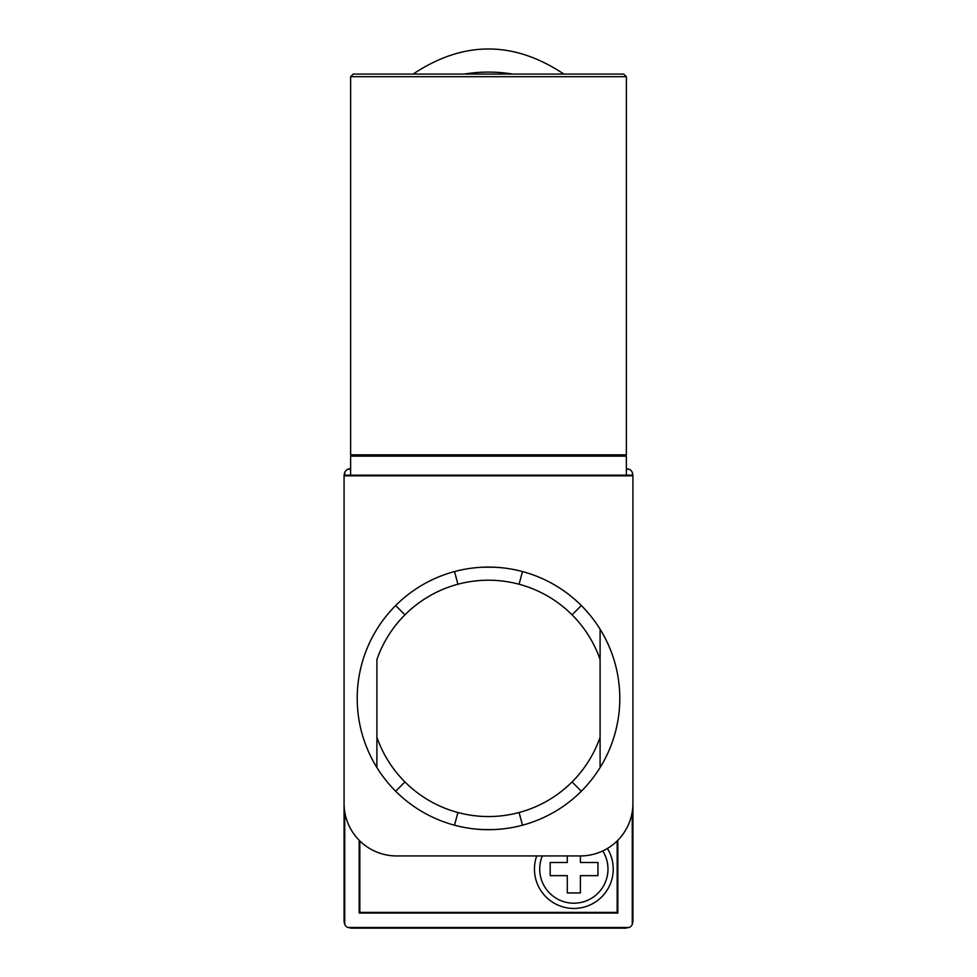 <?xml version="1.0" encoding="UTF-8"?>
<svg xmlns="http://www.w3.org/2000/svg" width="977" height="977" viewBox="0 0 977 977"><rect width="100%" height="100%" fill="white"/><g stroke="black" fill="none" stroke-linecap="round" stroke-linejoin="round"><path stroke-width="1.47" d="M602.772 850.943A34.134 34.134 0 0 1 573.841 903.2A34.134 34.134 0 0 1 542.333 855.937M607.413 848.463A39.385 39.385 0 0 1 573.841 908.451A39.385 39.385 0 0 1 536.703 855.937M600.098 767.543A131.297 131.297 0 0 1 581.339 791.223A131.297 131.297 0 0 0 600.098 767.543L600.098 629.212A131.297 131.297 0 0 1 600.098 767.543L600.098 737.22A118.168 118.168 0 0 1 572.058 781.942L581.339 791.223A131.297 131.297 0 0 1 395.661 791.223L404.942 781.942A118.168 118.168 0 0 0 457.92 812.522L454.513 825.199A131.297 131.297 0 0 0 483.09 829.571L476.678 829.143M404.942 781.942A118.168 118.168 0 0 1 376.902 737.22L376.902 659.536A118.168 118.168 0 0 1 404.942 614.826L395.661 605.545A131.297 131.297 0 0 1 454.513 571.557L457.92 584.234A118.168 118.168 0 0 0 404.942 614.826L395.661 605.545A131.297 131.297 0 0 0 395.661 791.223A131.297 131.297 0 0 1 376.902 767.543L376.902 737.22L376.902 767.543M483.432 829.583L493.556 829.583M495.559 829.485L499.577 829.204M500.309 829.143L496.621 829.424M477.423 829.204L480.855 829.449M522.487 571.557A131.297 131.297 0 0 1 581.339 605.545L572.058 614.826A118.168 118.168 0 0 0 519.08 584.234L522.487 571.557A131.297 131.297 0 0 0 493.91 567.197L500.322 567.613M499.577 567.552L496.145 567.307M493.568 567.185L483.444 567.185M483.09 567.197A131.297 131.297 0 0 1 493.91 567.197L483.09 567.197A131.297 131.297 0 0 0 454.513 571.557M454.513 825.199A131.297 131.297 0 0 0 483.09 829.571L493.91 829.571A131.297 131.297 0 0 0 522.487 825.199L519.08 812.522A118.168 118.168 0 0 1 457.92 812.522M567.283 855.937L567.283 862.496L550.173 862.496L550.173 875.636L567.283 875.636L567.283 892.941L580.411 892.941L580.411 875.636L597.948 875.636L597.948 862.496L580.411 862.496L580.411 855.937L396.589 855.937A52.514 52.514 0 0 1 344.075 803.424L344.075 475.836L632.925 475.836L632.925 475.176L632.925 921.58L632.266 924.45A6.57 6.57 0 0 1 629.225 927.491L621.763 928.15M578.433 928.15L546.265 928.15M430.735 928.15L398.567 928.15M355.237 928.15L347.775 927.491A6.57 6.57 0 0 1 344.734 924.45L344.075 921.58L344.075 475.176L344.075 475.836L344.734 475.176L344.734 472.318A6.57 6.57 0 0 1 347.775 469.265L350.633 468.606M626.367 928.15L350.633 928.15M344.075 475.176L344.075 921.58L344.075 475.176L344.734 472.318M632.925 475.176L632.925 921.58L632.925 475.176L632.266 472.318L632.925 475.836L632.925 803.424A52.514 52.514 0 0 1 580.411 855.937M632.925 508.003L632.925 808.016M632.925 864.474L632.925 921.58M626.367 468.606L629.225 469.265A6.57 6.57 0 0 1 632.266 472.318M572.058 614.826A118.168 118.168 0 0 1 600.098 659.536L600.098 629.212A131.297 131.297 0 0 0 581.339 605.545M572.058 781.942A118.168 118.168 0 0 1 519.08 812.522M481.441 567.271L477.423 567.552M476.691 567.613L480.379 567.332M350.633 76.694L353.259 74.069L623.741 74.069L626.367 76.694L626.367 454.83L350.633 454.83L350.633 76.694L626.367 76.694M442.544 74.069L413.137 74.069C463.379 40.619 513.621 40.619 563.863 74.069L534.456 74.069M625.048 454.83L626.367 456.137L626.367 475.176L344.734 475.176M351.952 454.83L350.633 456.137L626.367 456.137M350.633 456.137L350.633 475.176M632.266 475.176L626.367 475.176M629.225 927.491L347.775 927.491M632.266 811.692L632.266 924.45M617.83 840.269L617.83 913.055L359.17 913.055L359.17 840.269M617.171 840.928L617.171 912.396L359.829 912.396L359.829 840.928M344.734 924.45L344.734 811.692M347.775 469.265L350.633 469.265M626.367 469.265L629.225 469.265M512.644 74.069A124.726 104.649 180 0 0 464.356 74.069M493.91 829.571A131.297 131.297 0 0 0 522.487 825.199M457.92 584.234A118.168 118.168 0 0 1 519.08 584.234"/></g></svg>
